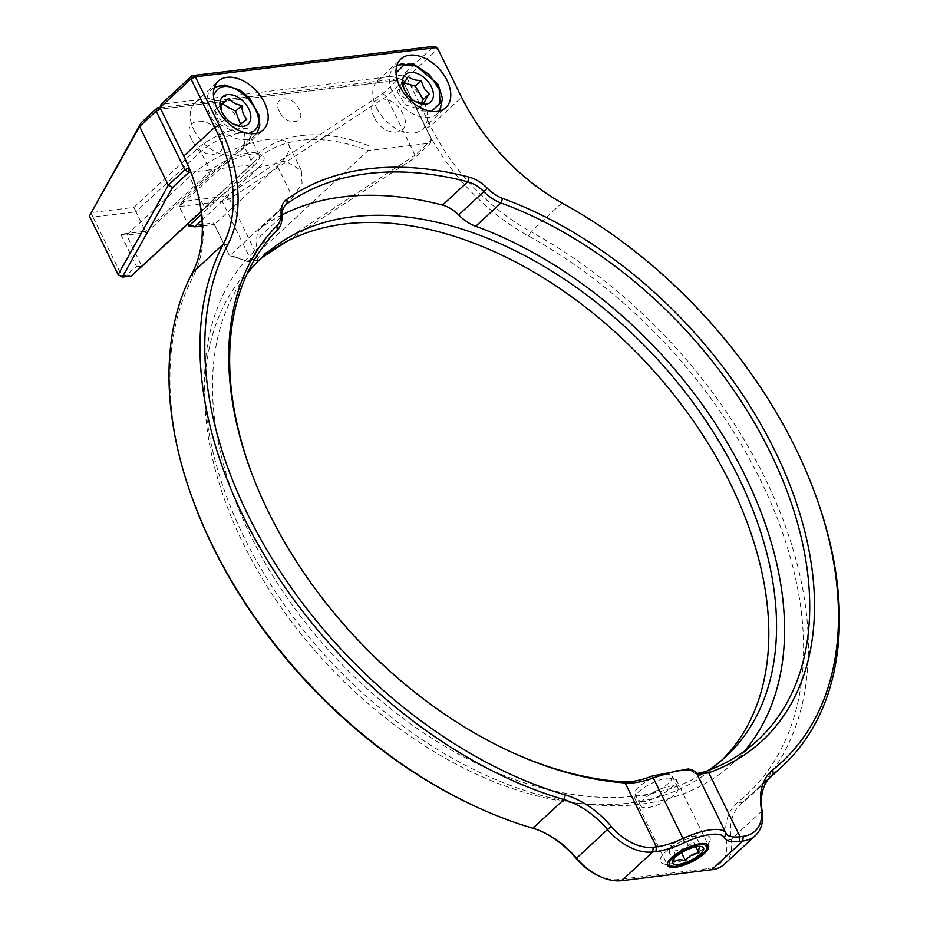 <?xml version="1.0" encoding="UTF-8"?>
<svg xmlns="http://www.w3.org/2000/svg" width="927" height="927" viewBox="0 0 927 927"><rect width="100%" height="100%" fill="white"/><g stroke="black" fill="none" stroke-linecap="round" stroke-linejoin="round"><path stroke-width="0.7" stroke-dasharray="4.63 3.48" d="M722.191 759.839A340.754 219.49 -132.8 0 1 718.39 763.489A340.754 219.49 -132.8 0 1 243.001 543.118A340.754 219.49 -132.8 0 1 255.192 263.604A340.754 219.49 -132.8 0 1 259.12 260.093M598.297 875.679A44.832 28.876 47.2 0 0 618.367 879.514L708.425 868.587A44.832 28.876 47.2 0 0 726.397 840.488A72.422 46.651 -132.8 0 1 738.043 802.052A382.828 246.594 47.2 0 0 528.564 236.037A168.992 108.853 -132.8 0 1 426.096 128.193L402.376 79.768L160.556 109.096L161.055 104.369L402.874 75.041L402.376 79.768L160.556 109.096M192.202 175.806A168.992 108.853 -132.8 0 1 192.561 176.744A168.992 108.853 -132.8 0 1 193.048 276.733A382.828 246.594 47.2 0 0 194.137 503.222M474.821 806.142A382.828 246.594 47.2 0 0 530.545 827.22A72.422 46.651 -132.8 0 1 541.09 831.206A72.422 46.651 -132.8 0 1 542.005 831.646M191.646 139.479C180.105 117.659 210.336 113.975 220.267 136.002C231.82 157.833 201.588 161.507 191.646 139.479M374.241 117.335C362.7 95.504 392.932 91.831 402.863 113.859C414.415 135.678 384.184 139.363 374.241 117.335M279.351 111.449C271.379 96.408 292.237 93.87 299.085 109.062C307.046 124.114 286.2 126.64 279.351 111.449M707.788 770.708A340.754 219.49 -132.8 0 1 250.742 535.945A340.754 219.49 -132.8 0 1 247.196 273.616M528.564 236.037L530.881 231.738A165.551 106.628 -132.8 0 1 430.499 126.107L406.779 77.671L402.376 79.768L402.909 81.252L386.362 96.582L229.421 199.027L225.539 196.281L182.295 201.53L245.226 143.221A33.801 10.927 153.9 0 0 251.217 135.527A33.801 10.927 153.9 0 0 233.813 129.757A33.801 10.927 153.9 0 0 196.86 149.085L133.928 207.393L90.684 212.642L92.99 217.022L89.398 216.014M426.096 128.193L430.499 126.107L461.461 97.416A165.551 106.628 -132.8 0 0 561.843 203.048L530.881 231.738A386.281 248.807 -132.8 0 1 751.264 795.099A386.281 248.807 -132.8 0 1 742.237 802.863L738.043 802.052M726.397 840.488L731.148 839.456A68.98 44.426 -132.8 0 1 740.627 804.242A68.98 44.426 -132.8 0 1 742.237 802.863L770.082 777.058M762.11 810.766L731.148 839.456A48.285 31.101 -132.8 0 1 724.52 864.115M281.959 214.913A364.207 234.589 47.2 0 0 262.028 226.988A27.59 17.775 47.2 0 0 260.893 227.915A27.59 17.775 47.2 0 0 256.825 239.421L281.982 216.107M277.324 230.093L252.167 253.395A350.406 225.701 47.2 0 0 332.063 663.095A350.406 225.701 47.2 0 0 732.689 763.408A350.406 225.701 47.2 0 0 744.578 751.009M252.167 253.395A34.484 22.213 47.2 0 0 256.825 239.421M406.779 77.671L402.874 75.041L433.836 46.35L437.741 48.98L406.779 77.671M460.928 95.921L437.208 47.486M563.396 203.766L561.843 203.048A386.281 248.807 -132.8 0 1 814.972 493.488M696.977 773.512L694.311 773.269L688.344 768.935M509.641 751.299A350.406 225.701 -132.8 0 1 508.726 750.882A350.406 225.701 -132.8 0 1 251.82 473.616A350.406 225.701 -132.8 0 1 251.472 472.677M643.118 801.646L635.308 799.537C631.102 793.419 654.937 779.004 668.657 777.973L676.189 779.503C679.584 783.964 656.698 800.325 643.118 801.646M691.588 771.218L696.339 772.666L726.096 833.396M193.882 129.861A33.105 21.321 47.2 0 0 240.07 151.275A33.105 21.321 47.2 0 0 233.21 112.491A33.105 21.321 47.2 0 0 195.064 102.7A33.105 21.321 47.2 0 0 193.882 129.861M376.478 107.706A33.105 21.321 47.2 0 0 422.666 129.12A33.105 21.321 47.2 0 0 415.806 90.336A33.105 21.321 47.2 0 0 377.66 80.545A33.105 21.321 47.2 0 0 376.478 107.706M160.023 107.613L399.004 78.621L382.839 93.604L225.539 196.281L222.237 201.344L179.328 206.547L244.195 146.443L245.226 143.221M133.928 207.393L135.898 211.82L92.99 217.022L121.704 275.643L127.3 274.96A175.898 113.303 -132.8 0 1 136.547 266.489L120.765 234.276L145.435 231.275L135.898 211.82L200.765 151.715A30.348 9.815 -26.1 0 1 229.409 135.666A30.348 9.815 -26.1 0 1 249.734 135.724A30.348 9.815 -26.1 0 1 249.572 139.537A30.348 9.815 -26.1 0 1 244.195 146.443L253.731 165.91L201.518 214.288M182.295 201.53L179.328 206.547L187.822 223.882M382.839 93.604L386.362 96.582L415.076 155.203L431.623 139.873L402.909 81.252L399.004 78.621L402.376 79.768L431.09 138.378L431.623 139.873L430.591 143.106L414.427 158.088L286.582 241.541M120.765 234.276L126.605 235.11L146.339 232.712L145.435 231.275L210.302 171.182A30.348 9.815 -26.1 0 1 256.153 152.978A30.348 9.815 -26.1 0 1 259.27 155.191A30.348 9.815 -26.1 0 1 253.731 165.91L257.636 168.54L202.04 220.058M188.865 226.014L213.534 223.025L229.317 255.238A175.898 113.303 -132.8 0 1 245.365 260.638L250.962 259.966L222.237 201.344L229.421 199.027L258.146 257.648L415.076 155.203L414.427 158.088M118.111 274.635L121.704 275.643L122.283 277.115M136.547 266.489L141.924 266.397L126.605 235.11L189.525 176.802A61.391 19.849 -26.1 0 1 247.474 144.345A61.391 19.849 -26.1 0 1 288.587 144.461A61.391 19.849 -26.1 0 1 277.37 166.142L214.438 224.461L229.317 255.238M127.3 274.96L131.286 276.026A172.445 111.078 47.2 0 1 135.736 271.53L255.713 160.359A172.445 111.078 -132.8 0 1 367.857 150.591M140.556 267.44A172.445 111.078 47.2 0 0 135.736 271.53M146.339 232.712L209.27 174.403A33.801 10.927 -26.1 0 1 260.336 154.149A33.801 10.927 -26.1 0 1 257.636 168.54M250.962 259.966L258.146 257.648L257.127 260.765L250.962 259.966M369.039 149.815L248.123 261.854L257.127 260.765L262.631 257.173M277.37 166.142L292.7 197.439L229.769 255.748A172.445 111.078 47.2 0 1 248.123 261.854L245.365 260.638M213.534 223.025L214.438 224.461L202.306 225.933M189.004 167.833L187.439 163.986M250.858 164.902L190.8 172.19M201.147 211.286L252.202 163.986M201.182 211.495L204.855 208.088L189.525 176.802M431.09 138.378L430.591 143.106L368.506 150.637M189.212 168.32L189.27 167.717M251.391 164.716A172.445 111.078 -132.8 0 1 255.713 160.359M292.7 197.439L302.063 183.465L301.345 170.522L285.586 161.066L258.703 167.59L204.855 208.088M250.893 160.475A175.898 113.303 -132.8 0 1 369.688 146.072M669.7 863.952A27.59 8.922 153.9 0 0 709.804 840.928A27.59 8.922 153.9 0 0 681.252 841.589A27.59 8.922 153.9 0 0 663.234 863.744A27.59 8.922 153.9 0 0 669.7 863.952M695.887 846.803L693.709 842.353L695.748 835.876L700.963 846.525L694.404 845.459L689.572 847.904C684.01 848.217 679.526 850.847 676.131 855.772L674.369 856.93L672.701 860.789M674.091 862.249L668.865 851.6L680.267 850.221L681.484 852.713M695.748 835.876L684.346 837.255L689.572 847.904M680.267 850.221L693.709 842.353M676.131 855.772L670.916 845.123L668.865 851.6M684.346 837.255L670.916 845.123M665.204 774.369A20.695 6.686 -26.1 0 1 672.179 776.015A20.695 6.686 -26.1 0 1 656.536 791.125A20.695 6.686 -26.1 0 1 635.007 794.23A20.695 6.686 -26.1 0 1 644.056 782.863A20.695 6.686 -26.1 0 1 665.204 774.369M670.951 786.084A20.695 6.686 -26.1 0 1 677.915 787.741A20.695 6.686 -26.1 0 1 662.284 802.852A20.695 6.686 -26.1 0 1 640.754 805.945A20.695 6.686 -26.1 0 1 649.804 794.578A20.695 6.686 -26.1 0 1 670.951 786.084M213.43 95.203L213.986 108.922L222.341 122.573L235.458 131.993L248.946 133.534M221.09 109.989L222.747 114.172L225.84 118.389L234.786 124.774M253.952 136.489A31.727 20.44 47.2 0 0 254.624 135.91A31.727 20.44 47.2 0 0 248.007 98.714A31.727 20.44 47.2 0 0 211.437 89.409A31.727 20.44 47.2 0 0 217.625 126.06A31.727 20.44 47.2 0 0 253.952 136.489M220.777 105.481L214.554 110.522L220.742 104.786M238.923 125.527L246.906 119.062M225.84 118.389L219.641 124.125L232.723 131.263M214.554 110.522L219.641 124.125M396.026 73.059L400.452 94.67L421.02 110.916L431.542 111.391M404.149 89.004L405.331 92.028L411.414 99.108L414.902 101.472M412.144 64.531A31.727 20.44 47.2 0 0 394.079 67.219A31.727 20.44 47.2 0 0 400.661 104.38A31.727 20.44 47.2 0 0 437.22 113.766A31.727 20.44 47.2 0 0 438.054 87.15A31.727 20.44 47.2 0 0 412.144 64.531M411.414 99.108L405.215 104.844L418.286 108.76L424.485 103.013M404.346 82.92L402.167 82.271L408.367 76.535M418.286 108.76L421.403 102.943M403.349 85.863L397.162 91.599L405.215 104.844M402.167 82.271L397.162 91.599M711.797 869.723L708.425 868.587M621.739 880.65L618.367 879.514M530.545 827.22L532.874 828.251M192.329 272.805L193.048 276.733M262.028 226.988L285.029 205.667M196.86 149.085L200.765 151.715L210.302 171.182L209.27 174.403M718.39 763.489L726.131 756.328M255.192 263.604L262.932 256.431M542.909 832.052L541.09 831.206M191.866 174.867L192.561 176.744M751.264 795.099L767.938 779.642M740.627 804.242L771.588 775.551M732.689 763.408L757.846 740.094M635.308 799.537L667.614 865.482M676.189 779.503L708.495 845.447M260.893 227.915L286.049 204.6M508.726 750.882L510.557 751.716M251.82 473.616L251.113 471.727M694.311 773.269L698.703 774.393M240.07 151.275L263.291 129.757M195.064 102.7L218.285 81.182M422.666 129.12L445.887 107.602M377.66 80.545L400.881 59.038M249.572 139.537L251.217 135.527M249.734 135.724L259.27 155.191M256.153 152.978L260.336 154.149M288.587 144.461L301.345 170.522M708.17 844.949L709.804 840.928M667.417 864.914L663.234 863.744M698.877 845.876L701.669 846.594M635.007 794.23L640.754 805.945M672.179 776.015L677.915 787.741M254.612 135.91L256.976 133.152M214.427 87.219L211.483 89.363M414.902 101.483L417.382 102.619M404.578 90.243L403.685 87.833M394.079 67.219L397.023 65.075M437.208 113.766L439.572 110.997"/><path stroke-width="1.39" d="M259.12 260.093A340.754 219.49 -132.8 0 1 647.788 364.369A340.754 219.49 -132.8 0 1 722.191 759.839M187.439 163.986L184.288 157.532A168.992 108.853 -132.8 0 1 192.202 175.806M193.43 501.333L194.137 503.222A382.828 246.594 47.2 0 0 474.821 806.142L476.64 806.977A386.281 248.807 -132.8 0 1 193.43 501.333A386.281 248.807 -132.8 0 1 192.329 272.805A165.551 106.628 -132.8 0 0 191.866 174.867A165.551 106.628 -132.8 0 0 183.755 156.037L184.288 157.532M542.005 831.646A72.422 46.651 -132.8 0 1 576.42 858.68A44.832 28.876 47.2 0 0 598.297 875.679L600.117 876.525A48.285 31.101 -132.8 0 1 576.559 858.205L576.42 858.68M247.196 273.616A340.754 219.49 -132.8 0 1 262.932 256.431A340.754 219.49 -132.8 0 1 655.528 357.196A340.754 219.49 -132.8 0 1 726.131 756.328A340.754 219.49 -132.8 0 1 707.788 770.708M89.398 216.014L139.606 126.512L168.332 185.133L118.111 274.635L89.398 216.014L141.02 122.932L157.184 107.961L160.556 109.096L160.023 107.602L183.755 156.037L214.716 127.347A165.551 106.628 -132.8 0 1 223.291 244.114L192.329 272.805M141.02 122.932L139.606 126.512L156.153 111.182L157.184 107.961L160.023 107.613L161.055 104.369L192.016 75.678L433.836 46.35L437.208 47.486L460.928 95.921A168.992 108.853 -132.8 0 0 563.396 203.766A382.828 246.594 -132.8 0 1 814.277 491.6L814.972 493.488A386.281 248.807 -132.8 0 1 782.226 766.409A386.281 248.807 -132.8 0 1 773.199 774.172A68.98 44.426 -132.8 0 0 771.588 775.551A68.98 44.426 -132.8 0 0 762.11 810.766A48.285 31.101 -132.8 0 1 755.482 835.424L724.52 864.115A48.285 31.101 -132.8 0 1 711.797 869.723L621.739 880.65A48.285 31.101 -132.8 0 1 600.117 876.525M476.64 806.977A386.281 248.807 -132.8 0 0 532.874 828.251A68.98 44.426 -132.8 0 1 542.909 832.052A68.98 44.426 -132.8 0 1 576.559 858.205L607.521 829.526A48.285 31.101 -132.8 0 0 652.701 851.959L621.739 880.65M251.472 472.677A350.406 225.701 -132.8 0 1 277.324 230.093A34.484 22.213 -132.8 0 0 281.982 216.107A27.59 17.775 -132.8 0 1 286.049 204.6A27.59 17.775 -132.8 0 1 287.185 203.673A364.207 234.589 -132.8 0 1 467.706 181.773A27.59 17.775 -132.8 0 1 483.824 191.622L458.668 214.937A27.59 17.775 47.2 0 0 442.55 205.087A364.207 234.589 47.2 0 0 281.959 214.913M458.668 214.937A34.484 22.213 47.2 0 0 475.748 226.281L500.904 202.967A350.406 225.701 -132.8 0 1 772.249 456.513A350.406 225.701 -132.8 0 1 757.846 740.094A350.406 225.701 -132.8 0 1 704.96 771.739L696.977 773.512M744.578 751.009A350.406 225.701 47.2 0 0 741.484 468.506A350.406 225.701 47.2 0 0 475.748 226.281M160.023 107.602L190.985 78.911L214.716 127.347L219.12 125.249L195.388 76.814L190.985 78.911L192.016 75.678L195.388 76.814L437.208 47.486M755.482 835.424A48.285 31.101 -132.8 0 1 742.759 841.032L739.537 841.426A44.832 14.496 -26.1 0 1 724.393 837.753A40.417 13.071 153.9 0 0 684.74 842.562A44.832 14.496 -26.1 0 1 655.922 851.565L652.701 851.959L653.199 847.232L656.42 846.849A41.391 13.384 153.9 0 0 683.025 838.529L684.74 842.562M700.824 843.628A22.758 7.358 -26.1 0 1 708.495 845.447A22.758 7.358 -26.1 0 1 691.287 862.075A22.758 7.358 -26.1 0 1 667.614 865.482A22.758 7.358 -26.1 0 1 677.567 852.979A22.758 7.358 -26.1 0 1 700.824 843.628M532.874 828.251L563.836 799.561A68.98 44.426 -132.8 0 1 607.521 829.526L611.252 826.397A44.832 28.876 -132.8 0 0 653.199 847.232M565.377 794.949L563.836 799.561A386.281 248.807 -132.8 0 1 223.291 244.114L227.88 244.461A382.828 246.594 -132.8 0 0 565.377 794.949A72.422 46.651 -132.8 0 1 611.252 826.397M622.168 781.774L625.111 782.921C633.686 783.535 643.083 781.832 653.28 777.823L676.559 770.789L692.689 770.105L688.344 768.935L652.33 775.98C641.403 780.36 631.357 782.284 622.168 781.774A350.406 225.701 -132.8 0 1 509.641 751.299M814.277 491.6A382.828 246.594 -132.8 0 1 772.875 769.781L773.199 774.172L770.082 777.058M762.11 810.766L761.229 808.205A72.422 46.651 -132.8 0 1 772.875 769.781M761.229 808.205A44.832 28.876 -132.8 0 1 743.257 836.316L742.759 841.032L711.797 869.723M724.393 837.753L726.05 833.315A43.87 14.183 153.9 0 0 726.015 833.234A43.87 14.183 153.9 0 0 683.025 838.529L652.33 775.98M726.05 833.315A41.391 13.384 153.9 0 0 726.096 833.396A41.391 13.384 153.9 0 0 740.036 836.699L743.257 836.316M219.12 125.249A168.992 108.853 -132.8 0 1 227.88 244.461M655.922 851.565L656.42 846.849L625.111 782.921A353.859 227.926 -132.8 0 1 510.557 751.716A353.859 227.926 -132.8 0 1 251.113 471.727A353.859 227.926 -132.8 0 1 276.872 225.806A31.043 19.988 47.2 0 0 281.066 213.222A31.043 19.988 -132.8 0 1 286.918 199.235A367.648 236.814 -132.8 0 1 469.155 177.127A31.043 19.988 -132.8 0 1 487.289 188.204A31.043 19.988 47.2 0 0 502.654 198.424A353.859 227.926 -132.8 0 1 793.755 495.285A353.859 227.926 -132.8 0 1 708.726 772.782L704.96 771.739M502.654 198.424L500.904 202.967A34.484 22.213 -132.8 0 1 483.824 191.622L487.289 188.204M692.689 770.105L696.281 772.527L725.968 833.153M696.386 772.759L698.703 774.393L708.726 772.782L740.036 836.699L739.537 841.426M217.103 108.343A33.105 21.321 -132.8 0 1 218.285 81.182A33.105 21.321 -132.8 0 1 256.431 90.973A33.105 21.321 -132.8 0 1 263.291 129.757A33.105 21.321 -132.8 0 1 217.103 108.343M399.699 86.188A33.105 21.321 -132.8 0 1 400.881 59.038A33.105 21.321 -132.8 0 1 439.027 68.83A33.105 21.321 -132.8 0 1 445.887 107.602A33.105 21.321 -132.8 0 1 399.699 86.188M201.518 214.288L188.865 226.014L187.822 223.882M160.556 109.096L156.153 111.182L184.867 169.803L168.332 185.133L172.607 187.416L188.772 172.434L184.867 169.803L189.004 167.833M118.111 274.635L122.283 277.115L172.607 187.416M201.182 211.495L141.924 266.397A172.445 111.078 47.2 0 0 140.556 267.44M201.147 211.286L131.286 276.026L122.283 277.115M202.04 220.058L194.705 226.848L188.865 226.014M194.705 226.848L202.306 225.933M286.582 241.541L262.631 257.173M190.8 172.19L188.772 172.434L189.212 168.32M676.443 866.224A20.695 6.686 -26.1 0 1 671.588 866.073A20.695 6.686 -26.1 0 1 685.111 849.456A20.695 6.686 -26.1 0 1 706.525 848.958A20.695 6.686 -26.1 0 1 676.443 866.224M697.73 846.502A17.242 5.574 -26.1 0 1 701.669 846.594A17.242 5.574 -26.1 0 1 690.511 860.465A17.242 5.574 -26.1 0 1 672.701 860.789A17.242 5.574 -26.1 0 1 697.73 846.502M673.999 858.761L674.091 862.249C676.756 859.503 680.557 859.051 685.482 860.87C688.807 855.98 693.292 853.361 698.923 853.002C698.483 848.576 699.155 846.421 700.963 846.525M681.484 852.713L685.482 860.87M698.923 853.002L695.887 846.803M222.005 112.109A18.691 12.039 -132.8 0 1 221.09 109.989A18.691 12.039 -132.8 0 1 231.553 94.763A18.691 12.039 -132.8 0 1 250.754 115.493A18.691 12.039 -132.8 0 1 234.786 124.774A18.691 12.039 -132.8 0 1 222.005 112.109M248.946 133.534L253.546 131.228C272.411 117.961 234.021 74.137 217.196 89.745L213.43 95.203M233.442 124.091L238.923 125.527L246.906 119.062C243.662 116.014 241.97 111.472 241.808 105.458C235.933 104.542 231.565 102.167 228.737 98.32L220.742 104.786L221.483 110.707M228.737 98.32L220.777 105.481M241.808 105.458L235.62 111.194L222.538 104.056M240.533 124.334L235.62 111.194M404.601 89.965A18.691 12.039 -132.8 0 1 403.685 87.833A18.691 12.039 -132.8 0 1 414.149 72.619A18.691 12.039 -132.8 0 1 433.349 93.349A18.691 12.039 -132.8 0 1 417.382 102.619A18.691 12.039 -132.8 0 1 404.601 89.965M431.542 111.391L440.093 103.094L439.189 89.409L429.271 74.496L414.925 65.759L403.303 65.632L396.026 73.059M416.003 101.924L424.485 103.013C424.578 101.379 426.246 98.262 429.491 93.685C425.261 90.753 422.585 86.338 421.426 80.44C415.551 80.591 411.194 79.293 408.367 76.535C405.145 81.066 403.477 84.172 403.349 85.863L404.149 89.004M421.426 80.44L415.238 86.176L404.346 82.92M429.491 93.685L423.291 99.421L415.238 86.176M421.403 102.943L423.291 99.421M469.155 177.127L467.706 181.773L442.55 205.087M285.029 205.667L287.185 203.673L286.918 199.235M276.872 225.806L277.324 230.093M281.982 216.107L281.066 213.222M767.938 779.642L782.226 766.409M696.281 772.527L726.015 833.234M706.525 848.958L708.17 844.949M671.588 866.073L667.417 864.914M256.976 133.152L259.815 125.481L259.004 115.018L249.537 98.204L240.139 90.243L224.937 84.971L214.427 87.219M397.023 65.075L413.778 63.951L438.065 84.287L442.573 98.668L439.572 110.997"/></g></svg>
